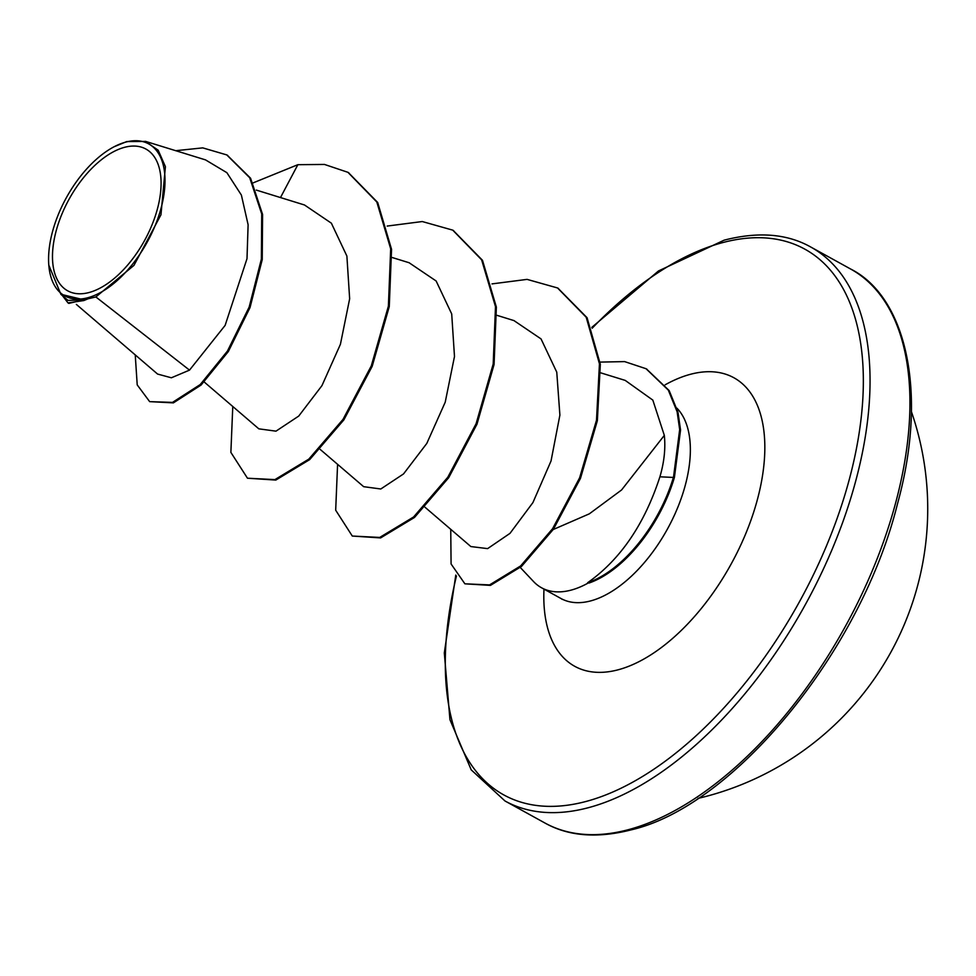 <?xml version="1.0" encoding="UTF-8"?>
<svg xmlns="http://www.w3.org/2000/svg" width="976" height="976" viewBox="0 0 976 976"><rect width="100%" height="100%" fill="white"/><g stroke="black" fill="none" stroke-linecap="round" stroke-linejoin="round"><path stroke-width="1.46" d="M124.342 147.376A80.959 43.029 118.9 0 1 158.173 205.973A80.959 43.029 118.9 0 1 89.231 292.471A80.959 43.029 118.9 0 1 55.4 233.862A80.959 43.029 118.9 0 1 124.342 147.376M125.599 142.154A86.791 46.116 118.9 0 1 161.882 204.972A86.791 46.116 118.9 0 1 87.974 297.692A86.791 46.116 118.9 0 1 48.8 265.118A86.791 46.116 118.9 0 1 114.107 146.754A86.791 46.116 118.9 0 1 125.599 142.154M114.107 146.754L126.746 141.569L145.424 141.435L158.185 150.206L165.42 166.689L160.967 214.769L133.956 265.387L95.855 296.948L68.869 303.39L68.003 302.902L83.851 300.547L87.852 298.888M520.293 567.483L533.53 581.525A112.033 59.536 -61.1 0 0 541.521 587.759A112.033 59.536 -61.1 0 0 571.363 590.053A112.033 59.536 -61.1 0 0 588.638 582.77L587.625 582.733C620.407 559.529 644.502 524.222 659.91 476.8C664.192 462.197 665.669 448.387 664.327 435.381L621.566 489.976L589.321 513.84L553.246 529.517M588.638 582.77L589.077 583.014A107.47 57.108 -61.1 0 0 674.404 477.484L659.91 476.8M76.372 304.414L157.587 374.064L171.373 377.785L189.515 370.124L95.855 296.948M664.327 435.381L652.822 400.099L625.226 380.408L600.887 372.893M425.072 507.288L470.859 546.56L487.622 548.622L510.009 533.347L532.92 502.579L551.025 461.026L559.895 415.105L556.759 372.149L541.046 338.916L514.108 320.689M320.25 449.46L363.658 486.682L380.799 488.988L403.527 473.933L426.793 443.433L445.215 402.222L454.487 356.508L451.705 313.943L436.138 280.99L409.286 262.861M258.86 428.842L275.976 431.16L298.717 416.081L321.946 385.642L340.417 344.296L349.652 298.766L346.883 256.041L331.364 223.175L304.5 204.984L256.346 190.1M189.515 370.124L225.127 325.386L247.001 258.677L248.111 224.748L241.377 195.066L226.871 172.679L205.57 159.918M60.878 294.301L67.991 300.401L84.4 299.925L60.878 294.288L48.8 265.118M135.237 354.898L137.213 384.898L149.657 401.636L173.386 402.881L201.093 385.044L228.323 351.555L250.027 307.562L262.239 259.579L262.581 214.427L250.576 178.218L227.188 155.135M280.49 197.555L297.863 164.688L253.126 182.878M149.657 401.636L172.508 402.393L200.214 384.568L227.445 351.079L249.161 307.086L261.373 259.104L261.714 213.951L249.697 177.73L226.749 154.903L202.752 147.876L175.729 150.694M62.476 295.667L68.003 302.902M84.4 299.925L83.851 300.547M348.359 172.545L377.688 202.483L391.547 249.307L389.265 306.647L372.173 366.354L343.869 419.875L309.673 459.623L275.793 480.082L247.477 478.216L230.873 452.388L232.776 406.492M453.157 230.373L482.498 260.311L496.369 307.123L494.076 364.487L476.983 424.194L448.679 477.715L414.483 517.463L380.591 537.922L352.287 536.044L335.683 510.204L337.586 464.32M557.967 288.201L587.076 317.725L600.325 364.292L597.361 420.705L580.476 478.35L553.453 529.199L521.513 566.422L490.44 585.393L464.893 583.819L451.083 563.969L450.741 529.309M646.49 368.965L669.158 390.571L677.978 412.214L680.553 430.038L674.404 477.484M297.863 164.688L324.496 164.444L347.92 172.313L376.821 202.008L390.681 248.819L388.387 306.171L371.295 365.878L343.003 419.399L308.806 459.135L274.915 479.606L247.477 478.216M387.179 226.066L422.266 221.54L452.73 230.141L481.632 259.836L495.491 306.647L493.197 363.999L476.105 423.706L447.801 477.24L413.604 516.975L379.713 537.434L352.287 536.044M492.002 283.894L527.077 279.38L557.528 287.957L586.198 317.237L599.447 363.816L596.495 420.229L579.598 477.874L552.587 528.711L520.635 565.934L489.562 584.905L464.893 583.819M600.118 362.096L624.616 361.608L646.051 368.721L668.292 390.095L677.112 411.738L679.674 429.55L673.525 476.996A107.47 57.108 -61.1 0 1 587.625 582.733M629.154 829.466A316.37 168.116 -61.1 0 0 876.765 559.736A316.37 168.116 -61.1 0 0 850.572 268.986C904.911 296.033 928.896 389.997 897.469 503.933C860.71 652.2 733.025 806.396 631.423 829.795C597.373 838.543 568.532 836.286 544.889 822.988A316.37 168.116 -61.1 0 0 629.154 829.466M592.176 328.229A311.625 165.591 118.9 0 1 721.874 242.817A311.625 165.591 118.9 0 1 852.121 468.358A311.625 165.591 118.9 0 1 586.771 801.259A311.625 165.591 118.9 0 1 456.439 576.047M591.81 327.375L658.483 270.962L724.143 240.169C758.193 231.422 787.034 233.691 810.678 246.977A316.37 168.116 118.9 0 1 836.871 537.727A316.37 168.116 118.9 0 1 589.26 807.457A316.37 168.116 118.9 0 1 504.995 800.979L544.889 822.988M676.88 408.127A112.033 59.536 118.9 0 1 675.221 513.388A112.033 59.536 118.9 0 1 590.919 600.838A112.033 59.536 118.9 0 1 561.078 598.556L562.225 599.386M665.168 384.8A164.761 87.559 118.9 0 1 690.032 374.406A164.761 87.559 118.9 0 1 758.901 493.661A164.761 87.559 118.9 0 1 618.601 669.67A164.761 87.559 118.9 0 1 543.986 589.114M698.023 798.392A297.387 297.387 0 0 0 911.413 411.665M810.678 246.977L850.572 268.986M204.24 382.019L258.847 428.854M392.242 257.53L409.31 262.8M497.052 315.358L514.12 320.64M205.57 159.905L145.448 141.349M227.628 155.379L226.749 154.903M541.521 587.759L561.078 598.556M455.78 575.071L444.312 652.956L449.948 719.69L471.213 769.857L504.995 800.979M347.92 172.313L348.798 172.789M452.73 230.141L453.596 230.617M557.528 287.957L558.406 288.445M646.051 368.721L646.929 369.209"/></g></svg>
